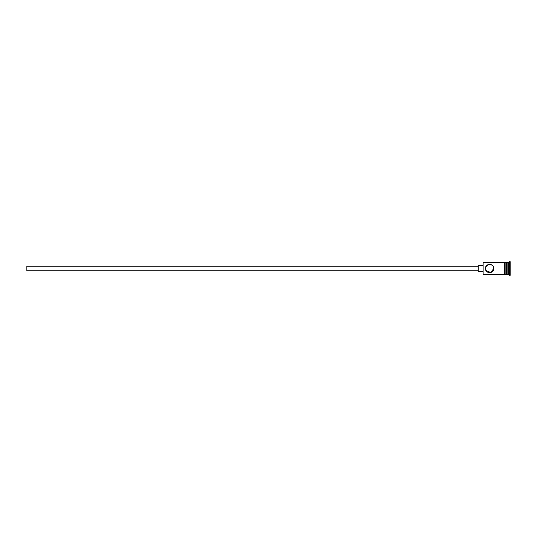<?xml version="1.0" encoding="UTF-8"?>
<svg xmlns="http://www.w3.org/2000/svg" width="537" height="537" viewBox="0 0 537 537"><rect width="100%" height="100%" fill="white"/><g stroke="black" fill="none" stroke-linecap="round" stroke-linejoin="round"><path stroke-width="0.81" d="M483.099 274.582L483.099 262.418L483.099 274.582L504.377 274.582M485.609 267.379L485.455 268.5C485.2 273.897 494.06 273.904 493.812 268.5C494.06 263.096 485.2 263.103 485.455 268.5L485.582 269.527M478.232 270.782L26.85 270.782L26.85 266.218L478.232 266.218M482.797 271.541L478.232 271.541L478.232 265.459L482.797 265.459M485.817 266.802L488.415 264.499L491.966 265.03M493.523 266.976L493.812 268.5L490.617 272.561L485.911 270.4M506.653 262.875L507.109 262.418L507.109 274.582L508.633 274.582L509.391 275.34L510.15 275.34L510.15 261.66L509.391 261.66L509.391 275.34M507.109 262.418L508.633 262.418L508.633 274.582M485.777 270.118L485.576 269.514M505.136 262.418L505.136 274.582L506.653 274.582L506.653 262.418L505.136 262.345L505.136 274.582M505.136 274.655C505.216 274.998 504.961 274.998 504.377 274.655L504.377 262.345C504.297 262.002 504.545 262.002 505.136 262.345M485.515 269.232L485.455 268.668M506.653 274.125L507.109 274.582M483.099 262.418L504.377 262.418M508.633 262.418L509.391 261.66"/></g></svg>
